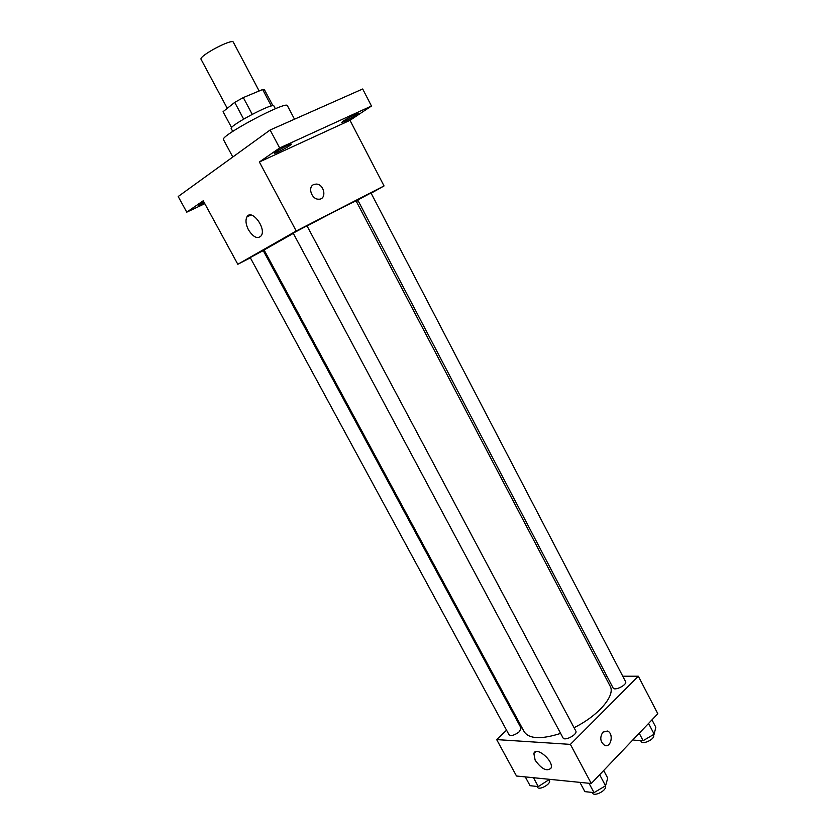 <?xml version="1.0" encoding="UTF-8"?>
<svg xmlns="http://www.w3.org/2000/svg" width="836" height="836" viewBox="0 0 836 836"><rect width="100%" height="100%" fill="white"/><g stroke="black" fill="none" stroke-linecap="round" stroke-linejoin="round"><path stroke-width="1.25" d="M259.139 90.978L233.349 42.208C232.324 38.132 198.278 56.242 201.089 59.366L227.267 108.335M223.076 111.679L231.603 127.626L223.076 111.679L234.728 102.379L243.307 97.572L262.65 89.525L264.469 89.766L272.881 105.681M232.753 131.409L231.248 128.608C228.364 126.111 273.435 102.149 273.884 105.942L275.368 108.753M243.631 119.088L234.728 102.379M271.334 105.963L262.65 89.525M252.211 114.323L243.307 97.572M294.512 119.203L287.417 105.712C286.988 100.163 219.136 136.237 223.505 139.696L232.805 157.011M204.81 203.681L186.762 212.156L178.193 196.512L270.122 130.008L362.688 88.982L371.466 106.026L350.002 120.321L384.037 185.937L371.132 193.21M358.059 200.588L356.397 201.528M204.444 203.002L198.445 205.457L203.848 201.915M186.762 212.156L203.232 200.776L237.811 264.28L296.226 230.997L259.379 161.985L279.652 147.972L270.122 130.008M248.449 229.796C245.826 224.57 245.314 220.296 246.892 216.963C251.302 208.289 266.454 227.862 261.334 235.658C257.718 239.399 253.423 237.445 248.449 229.796M279.652 147.972L371.466 106.026M289.925 145.474C285.818 148.359 274.25 154.127 274.26 153.291L275.65 152.016C279.705 149.153 291.44 143.301 291.367 144.168L289.925 145.474M356.491 114.971C349.479 119.245 344.568 121.711 341.767 122.369L343.377 120.98C350.42 116.695 355.342 114.208 358.163 113.55L356.491 114.971M259.379 161.985L350.002 120.321M574.05 727.686C598.66 715.595 615.787 695.228 610.123 686.105L356.136 201.027C356.638 200.149 333.052 212.114 307.063 225.981M293.311 233.369L264.082 249.974L524.214 731.793C529.136 739.014 541.279 739.557 560.632 733.402M296.226 230.997L384.037 185.937M264.416 250.581L263.486 251.061M250.361 257.822L237.811 264.28M306.979 225.814L293.196 233.139L563.015 737.854C564.561 741.532 578 734.322 575.805 730.988L306.979 225.814M370.985 192.938L357.745 200.003L613.081 687.923C614.47 691.351 627.585 684.705 625.568 681.601L370.985 192.938M260.247 252.148L263.277 250.675L521.068 728.041L519.438 731.625C514.788 735.231 511.318 736.276 509.019 734.74L250.236 257.592L260.247 252.148M313.636 184.589L316.123 184.066C324.629 183.972 327.106 199.909 318.464 199.198C311.588 199.292 307.554 187.107 313.636 184.589M313.625 184.589L316.112 184.077C324.629 183.972 327.106 199.909 318.453 199.198C311.588 199.292 307.554 187.107 313.625 184.589M506.564 730.215L496.668 739.599L570.392 744.385L638.349 676.23L622.768 676.23M606.957 676.219L604.95 676.219M517.683 719.692L516.941 720.392M496.668 739.599L516.502 776.017L591.282 783.499L657.807 713.745L638.349 676.23M591.282 783.499L570.392 744.385M535.155 760.217L533.849 753.497C536.043 745.785 554.101 761.011 551.049 768.096C546.963 771.827 541.676 769.204 535.155 760.217M602.871 732.148L607.438 731.03C614.105 733.318 611.158 748.356 604.606 745.315C600.206 741.835 599.621 737.446 602.871 732.148L607.438 731.03C614.094 733.318 611.147 748.356 604.595 745.315M525.28 776.895L530.066 785.694L538.29 786.582L549.555 779.33M549.273 780.124L548.803 779.246M538.29 786.582L533.483 777.71M549.221 780.155L549.398 780.49C551.582 783.792 539.042 790.814 537.454 787.167L537.067 786.457M579.912 782.36L584.876 791.629L594.02 792.622L605.546 785.798L607.73 778.117L603.686 770.499M605.546 785.798L599.652 774.721M594.02 792.622L589.025 783.28M605.118 786.059L605.212 786.248C607.605 789.957 594.281 797.116 592.525 793.061L592.191 792.423M633.448 739.285L633.907 740.163L643.114 740.696L654.16 734.175L655.821 727.247L651.975 719.859M654.16 734.175L648.569 723.433M643.114 740.696L639.216 733.235M653.24 734.719L653.501 735.22C655.696 738.669 642.675 745.231 641.097 741.469L640.616 740.55M250.852 215.03L246.892 216.963M535.667 751.721L533.849 753.497"/></g></svg>

